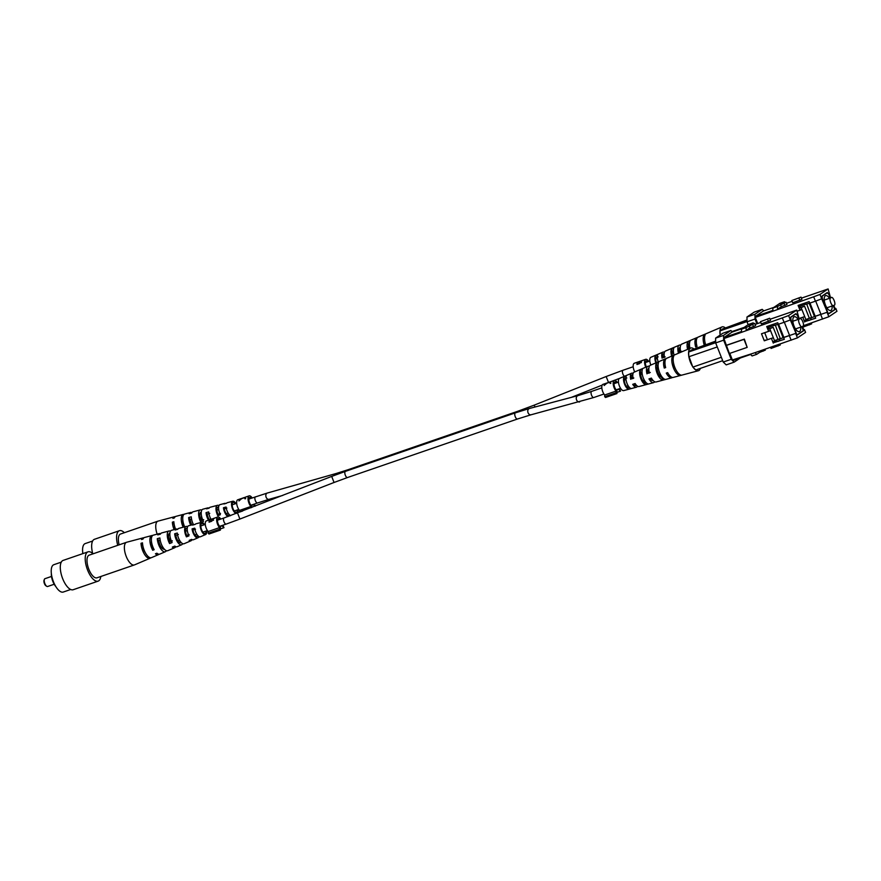 <?xml version="1.0" encoding="UTF-8"?>
<svg xmlns="http://www.w3.org/2000/svg" width="881" height="881" viewBox="0 0 881 881"><rect width="100%" height="100%" fill="white"/><g stroke="black" fill="none" stroke-linecap="round" stroke-linejoin="round"><path stroke-width="1.32" d="M202.509 520.142A3.249 1.344 -109 0 1 201.969 519.041A3.249 1.344 -109 0 1 201.518 515.991M170.154 537.113A3.249 1.344 71 0 0 170.595 540.163A3.249 1.344 71 0 0 171.145 541.264M143.867 537.839A10.77 4.438 71 0 0 143.085 537.884L126.688 542.244A11.982 4.945 71 0 0 126.556 542.289A11.982 4.945 71 0 0 124.474 545.89A11.982 4.945 71 0 0 129.32 562.056A11.982 4.945 71 0 0 134.353 564.941A11.982 4.945 71 0 0 134.496 564.897L150.1 558.235A10.77 4.438 71 0 0 150.739 557.794M126.556 542.289L89.179 555.151A11.982 4.945 71 0 0 87.186 563.102A11.982 4.945 71 0 0 91.943 574.93A11.982 4.945 71 0 0 96.976 577.815L134.353 564.941M178.391 534.481L175.837 535.263A6.156 2.544 71 0 0 180.902 542.762A6.156 2.544 71 0 0 181.233 542.564M142.799 545.471L142.733 545.493A7.477 3.083 71 0 0 145.508 553.026M160.155 540.108L158.745 540.538A6.839 2.819 71 0 0 164.34 549.182M198.181 535.989L197.729 536.166A5.484 2.258 71 0 1 197.41 536.353A5.484 2.258 71 0 1 192.95 529.999L195.505 529.217M194.371 524.602A7.037 2.907 71 0 0 193.38 524.503L188.644 525.759A7.389 3.05 71 0 0 187.279 528.016A7.389 3.05 71 0 0 188.952 535.857L186.442 536.859L186.629 535.461L189.14 534.525M186.629 535.461A5.771 2.379 -109 0 1 185.594 529.91A5.771 2.379 -109 0 1 186.629 528.171A5.771 2.379 -109 0 1 187.257 528.171M177.654 529.294A8.314 3.425 71 0 0 176.255 529.063L171.52 530.318A8.656 3.568 71 0 0 169.912 532.95A8.656 3.568 71 0 0 172.103 542.575L169.593 543.566L169.835 541.76L172.335 540.824M169.835 541.76A6.453 2.654 -109 0 1 168.524 535.241A6.453 2.654 -109 0 1 169.681 533.291A6.453 2.654 -109 0 1 169.879 533.247M160.584 533.798A9.581 3.953 71 0 0 159.131 533.611L153.294 535.163A10.01 4.13 71 0 0 151.444 538.214A10.01 4.13 71 0 0 154.164 549.689L152.732 550.262L153.294 547.938M153.03 548.037A7.125 2.94 -109 0 1 151.411 540.967M203.929 524.878A5.165 2.125 71 0 0 201.771 523.6A5.165 2.125 71 0 0 200.846 525.153A5.165 2.125 71 0 0 202.112 530.825A5.165 2.125 71 0 0 205.141 533.357A5.165 2.125 71 0 0 206 531.816A5.165 2.125 71 0 0 206.044 531.023M175.837 535.263L174.68 533.765A8.314 3.425 71 0 0 177.411 541.837A8.314 3.425 71 0 0 181.662 544.766A8.314 3.425 71 0 0 182.532 543.907L182.037 543.269M174.68 533.765L177.279 533.038A8.116 3.348 -109 0 0 179.944 540.901A8.116 3.348 -109 0 0 184.096 543.731L191.023 540.769A7.577 3.128 -109 0 1 189.173 540.383L191.684 539.381A7.389 3.05 71 0 0 193.457 539.734L197.961 537.806A7.037 2.907 71 0 0 198.588 537.278L197.729 536.166M142.733 545.493L141.015 543.269A10.77 4.438 71 0 0 144.396 554.127A10.77 4.438 71 0 0 150.1 558.235M141.015 543.269L142.491 542.85A10.66 4.394 -109 0 0 145.839 553.587A10.66 4.394 -109 0 0 151.488 557.64L158.426 554.678A10.12 4.174 -109 0 1 155.452 553.786L156.895 553.213A10.01 4.13 71 0 0 159.813 554.094L165.364 551.726A9.581 3.953 71 0 0 166.399 550.68M158.745 540.538L157.292 538.665A9.581 3.953 71 0 0 160.353 548.191A9.581 3.953 71 0 0 165.364 551.726M157.292 538.665L159.879 537.939A9.394 3.876 -109 0 0 162.897 547.244A9.394 3.876 -109 0 0 167.786 550.691L174.724 547.729A8.854 3.645 -109 0 1 172.313 547.09L174.823 546.088A8.656 3.568 71 0 0 177.158 546.694L181.662 544.766M192.95 529.999L192.091 528.875A7.037 2.907 71 0 0 197.961 537.806M192.091 528.875L194.69 528.16A6.85 2.83 -109 0 0 200.394 536.771L205.592 534.558A6.442 2.654 -109 0 1 201.804 531.441A6.442 2.654 -109 0 1 200.207 524.327A6.442 2.654 -109 0 1 201.397 522.367A6.442 2.654 -109 0 1 204.535 524.669M199.635 536.837L198.588 537.278M206.65 530.814A6.442 2.654 -109 0 1 206.639 532.642A6.442 2.654 -109 0 1 205.592 534.558M186.442 536.859A7.577 3.128 -109 0 1 184.691 528.743A7.577 3.128 -109 0 1 186.089 526.442A7.577 3.128 -109 0 1 187.598 526.783M169.593 543.566A8.854 3.645 -109 0 1 167.324 533.688A8.854 3.645 -109 0 1 168.965 531.001A8.854 3.645 -109 0 1 170.44 531.232M152.732 550.262A10.12 4.174 -109 0 1 149.968 538.632A10.12 4.174 -109 0 1 151.84 535.549A10.12 4.174 -109 0 1 152.622 535.516M159.065 554.226A10.12 4.174 -109 0 1 158.426 554.678M175.737 546.638A8.854 3.645 -109 0 1 174.724 547.729M192.003 539.579A7.577 3.128 -109 0 1 191.023 540.769M143.085 537.884A10.77 4.438 71 0 0 141.522 539.48L142.997 539.062A10.66 4.394 -109 0 1 144.55 537.487L151.84 535.549M159.131 533.611A9.581 3.953 71 0 0 157.798 534.888L160.386 534.15A9.394 3.876 -109 0 1 161.675 532.939L168.965 531.001M176.255 529.063A8.314 3.425 71 0 0 175.187 529.988L177.786 529.25A8.116 3.348 -109 0 1 178.81 528.38L186.089 526.442M191.893 524.9A6.839 2.819 71 0 1 190.109 519.416L188.655 517.543L191.254 516.817A9.394 3.876 -109 0 0 193.38 524.503A7.037 2.907 71 0 0 192.598 525.098L195.197 524.371A6.85 2.83 -109 0 1 195.934 523.821L201.397 522.367M46.77 586.328L45.966 585.821A3.304 1.366 -109 0 1 44.424 583.618A3.304 1.366 -109 0 1 44.05 580.249L44.38 579.357A4.13 1.707 71 0 0 44.854 583.563A4.13 1.707 71 0 0 46.77 586.328A4.13 1.707 71 0 0 47.651 586.493L54.193 584.246M55.8 586.537A9.713 4.009 -109 0 1 52.86 581.46A9.713 4.009 -109 0 1 51.351 573.63M70.7 589.488L63.256 592.043A14.459 5.958 -109 0 1 53.466 581.801A14.459 5.958 -109 0 1 53.84 564.699L61.285 562.133M100.808 576.493A15.495 6.387 -109 0 1 98.121 581.141L73.2 589.719A15.495 6.387 -109 0 1 62.705 578.74A15.495 6.387 -109 0 1 63.113 560.415L88.034 551.836A15.495 6.387 -109 0 1 93.001 553.83M98.121 581.141A15.495 6.387 -109 0 1 87.626 570.161A15.495 6.387 -109 0 1 88.034 551.836M51.505 576.427L44.964 578.685A4.13 1.707 71 0 0 44.38 579.357M802.932 328.503L803.868 329.923L804.441 329.538L805.586 332.401L797.437 337.886L754.995 352.686L756.724 354.338L759.664 352.356L759.224 351.233M749.07 325.596L749.951 327.809L753.508 326.587L755.59 325.607L754.72 323.382L746.119 327.578L746.163 330.364L749.951 327.809M753.905 323.558L753.156 322.842L748.531 324.439L741.494 329.175L746.119 327.578M754.72 323.382L750.216 324.825L753.156 322.842M761.327 323.889L770.534 320.453L769.664 318.239L760.457 321.675L761.327 323.889M782.328 317.909L788.605 315.563L790.345 319.957L784.068 322.314L782.328 317.909L723.918 338.546L729.38 353.512L747.176 347.378L744.357 339.108L726.561 345.231M788.605 315.563L796.743 310.079L770.06 319.263M760.766 322.468L755.127 324.406M802.822 331.025L803.549 330.771L801.941 326.708M798.946 319.131L797.349 315.09L795.862 313.669L790.775 317.094L790.808 319.495L797.008 335.176L803.549 330.771M803.263 328.393L802.195 326.631M799.188 319.054L796.743 310.079M803.802 329.758L804.441 329.538M774.509 340.694L795.995 333.293L790.345 319.957M795.697 333.492L797.437 337.886M767.703 326.201L768.21 327.479L773.903 325.518L773.397 324.241M795.995 333.293L789.585 335.496L784.321 322.215M779.256 339.053L779.861 340.584L784.332 339.328L774.168 342.544M776.249 341.828L779.861 340.584M784.068 322.314L778.364 324.274L777.758 322.743L766.723 326.543L768.617 331.322L761.503 333.767L764.29 340.804L771.404 338.348L773.298 343.127M732.408 331.972L730.856 330.485L723.587 335.375L723.642 340.176L731.208 359.294L734.181 362.135L740.337 357.994M723.918 338.546L723.907 337.588L741.527 331.52M742.485 328.503L732.045 332.104L723.907 337.588M750.568 354.47L732.981 360.527L732.386 359.955L754.995 352.686M729.787 353.369L732.386 359.955M791.16 340.242L789.42 335.837M783.727 337.797L784.332 339.328M730.856 330.485L722.883 333.227L715.603 338.128L723.587 335.375M723.642 340.176L715.669 342.929L723.235 362.036L731.208 359.294M734.181 362.135L726.208 364.888L723.235 362.036M715.669 342.929L715.603 338.128M741.527 331.961L741.494 329.175M756.724 354.338L752.088 355.935L750.37 354.283M726.197 345.484L743.993 339.35L747.176 347.378M774.487 340.628L780.258 338.634M783.451 337.533L789.552 335.441M768.452 327.402L769.069 328.954M765.38 340.066L764.29 340.804M769.708 330.584L768.617 331.322M778.364 324.274L773.903 325.518M759.664 352.356L765.314 350.142L764.961 349.261M760.457 321.675L769.664 318.239M779.905 344.119L780.258 345L771.051 348.435L770.6 347.312M799.585 318.944C801.347 316.257 805.388 326.466 802.569 326.466C800.807 329.153 796.765 318.944 799.585 318.944L792.856 321.235M798.087 319.429A7.852 3.238 71 0 0 794.244 316.753A7.852 3.238 71 0 0 793.924 316.918A7.852 3.238 71 0 0 793.88 325.64A7.852 3.238 71 0 0 799.353 331.597A7.852 3.238 71 0 0 799.673 331.443A7.852 3.238 71 0 0 800.741 327.126M768.739 331.245L770.523 330.628L774.674 341.101L778.33 341.388M768.992 328.767L773.199 327.314L769.774 328.712L773.309 337.654M769.774 328.712L767.847 329.373M773.199 327.314L777.989 339.416M790.775 317.292L790.951 319.638L796.931 334.956M777.857 324.417L783.132 337.753L783.793 337.313L778.595 324.186M797.008 334.934L803.406 330.628L801.864 326.741M798.869 319.164L797.349 315.332L795.862 313.911L790.918 317.237M795.862 313.911L795.136 314.165M775.335 325.122L780.291 338.733L783.132 337.753M777.119 324.615L774.994 325.353M802.569 326.466L795.51 328.921M767.384 339.736L764.719 332.666M764.609 332.732L770.313 330.771M773.1 337.808L771.415 338.381M634.309 372.123A7.577 3.128 71 0 0 634.067 372.2A7.577 3.128 71 0 0 633.846 372.322A7.577 3.128 71 0 0 633.131 378.478L631.38 378.841A5.671 2.335 -109 0 1 632.051 374.943A5.671 2.335 -109 0 1 632.25 374.843A5.671 2.335 -109 0 1 632.8 374.788M650.652 365.152A8.854 3.645 71 0 0 650.365 365.241A8.854 3.645 71 0 0 650.112 365.384A8.854 3.645 71 0 0 649.385 373.037L647.843 373.258A6.343 2.621 -109 0 1 648.537 368.555A6.343 2.621 -109 0 1 648.757 368.434A6.343 2.621 -109 0 1 648.879 368.401M636.401 385.261A5.671 2.335 -109 0 1 636.203 385.438A5.671 2.335 -109 0 1 635.939 385.559A5.671 2.335 -109 0 1 633.505 384.072M619.706 378.345A6.442 2.654 71 0 0 619.497 378.412A6.442 2.654 71 0 0 619.31 378.511A6.442 2.654 71 0 0 619.244 385.592A6.442 2.654 71 0 0 623.693 390.591L636.445 387.2A7.389 3.05 -109 0 1 632.712 384.336L635.135 383.532A7.577 3.128 71 0 0 639 386.528L653.581 382.651A8.656 3.568 -109 0 1 648.967 378.896L651.389 378.092A8.854 3.645 71 0 0 656.125 381.969L671.796 377.806A10.01 4.13 -109 0 1 666.267 373.104L667.655 372.641A10.12 4.174 71 0 0 673.26 377.409L698.402 370.725A11.982 4.945 71 0 0 699.029 370.438A11.982 4.945 71 0 0 700.351 368.39M630.708 379.293A7.389 3.05 -109 0 1 631.424 373.346A7.389 3.05 -109 0 1 631.633 373.236A7.389 3.05 -109 0 1 633.087 373.39M646.962 373.852A8.656 3.568 -109 0 1 647.689 366.419A8.656 3.568 -109 0 1 647.942 366.276A8.656 3.568 -109 0 1 649.352 366.331M693.578 348.722A11.982 4.945 71 0 0 690.605 348.072L666.675 358.281A10.12 4.174 71 0 0 666.377 358.446A10.12 4.174 71 0 0 665.651 367.597L664.263 368.06A10.01 4.13 -109 0 1 664.99 359.041A10.01 4.13 -109 0 1 665.287 358.875A10.01 4.13 -109 0 1 666.036 358.743M690.605 348.072A11.982 4.945 71 0 0 690.252 348.27A11.982 4.945 71 0 0 688.733 355.836L688.689 351.982L690.726 350.616L715.658 342.026M672.478 377.453A10.01 4.13 -109 0 1 672.324 377.564A10.01 4.13 -109 0 1 671.796 377.806M654.66 381.737A8.656 3.568 -109 0 1 654.032 382.442A8.656 3.568 -109 0 1 653.581 382.651M637.492 386.186A7.389 3.05 -109 0 1 636.831 387.023A7.389 3.05 -109 0 1 636.445 387.2M722.706 360.692L695.803 369.954L693.413 367.674A11.982 4.945 71 0 0 698.402 370.725M689.008 357.444A11.982 4.945 71 0 0 692.576 366.452L688.733 355.836M665.386 379.403A9.581 3.953 -109 0 1 659.594 372.531A9.581 3.953 -109 0 1 658.647 362.388L656.224 363.435A9.394 3.876 71 0 0 657.16 373.346A9.394 3.876 71 0 0 662.82 380.074L665.386 379.403M648.163 383.929A8.314 3.425 -109 0 1 643.306 377.993A8.314 3.425 -109 0 1 642.403 369.381L639.991 370.427A8.116 3.348 71 0 0 640.883 378.808A8.116 3.348 71 0 0 645.597 384.601L648.163 383.929M630.939 388.444A7.037 2.907 -109 0 1 627.019 383.444A7.037 2.907 -109 0 1 626.171 376.396L623.759 377.442A6.85 2.83 71 0 0 624.596 384.259A6.85 2.83 71 0 0 628.373 389.105L630.939 388.444M681.498 375.152A10.77 4.438 -109 0 1 674.835 367.421A10.77 4.438 -109 0 1 673.855 355.858L672.478 356.453A10.66 4.394 71 0 0 673.447 367.884A10.66 4.394 71 0 0 680.033 375.537L681.498 375.152M653.008 380.394A6.343 2.621 -109 0 1 652.887 380.438A6.343 2.621 -109 0 1 650.002 378.555M668.073 373.39A7.07 2.918 -109 0 1 667.556 372.674M664.263 368.06L665.562 367.256M665.364 367.322A7.07 2.918 -109 0 1 665.067 364.646M647.843 373.258L650.299 372.432M631.38 378.841L633.835 378.015M673.502 362.884A7.411 3.061 71 0 0 675.815 369.58M626.809 377.993L624.354 378.962A5.385 2.214 71 0 0 625.114 383.918A5.385 2.214 71 0 0 627.768 387.585L629.188 387.166M642.007 372.013L640.806 372.487A6.057 2.5 71 0 0 641.61 378.312A6.057 2.5 71 0 0 644.782 382.541L645.751 382.255M658.096 365.714L657.259 366.033A6.74 2.775 71 0 0 658.096 372.718A6.74 2.775 71 0 0 661.785 377.475L662.303 377.321M715.647 341.123L691.75 349.922M693.413 367.674L692.576 366.452M692.829 367.113L721.352 357.29M717.266 346.96L688.744 356.783M688.689 351.982L715.669 342.698M690.726 350.616A2.918 1.2 -109 0 1 691.133 350.131L715.658 341.696M672.478 356.453L673.205 358.292M679.592 374.436L680.033 375.537M623.759 377.442L624.354 378.962M627.768 387.585L628.373 389.105M639.991 370.427L640.806 372.487M644.782 382.541L645.597 384.601M656.224 363.435L657.259 366.033M661.785 377.475L662.82 380.074M251.349 498.228A4.548 1.872 71 0 0 249.686 497.435A4.548 1.872 71 0 0 249.499 497.523A4.548 1.872 71 0 0 249.169 501.597A4.548 1.872 71 0 0 251.724 505.859L251.746 507.467M238.035 499.736A6.2 2.555 71 0 0 237.76 499.791A6.2 2.555 71 0 0 237.507 499.912A6.2 2.555 71 0 0 236.835 504.516A6.2 2.555 71 0 0 239.511 510.407L250.909 506.487L250.92 507.797M242.022 498.338L238.938 500.948L241.24 498.789L244.466 497.677L244.984 498.866L245.678 498.624L245.094 497.302L244.742 498.294M245.094 497.302L245.656 498.635M255.336 506.079L254.29 504.207A6.2 2.555 71 0 0 254.279 504.097M252.164 497.941A6.2 2.555 71 0 0 249.147 495.871A6.2 2.555 71 0 0 248.894 495.992A6.2 2.555 71 0 0 248.222 500.595A6.2 2.555 71 0 0 250.909 506.487M239.511 510.407L239.533 512.081L242.649 511.013M254.983 506.212L253.431 504.714A4.548 1.872 71 0 0 253.464 504.373M251.228 505.474L253.431 504.714M241.912 498.558L242.903 498.051M244.455 497.677L241.857 498.415M219.975 519.35A4.548 1.872 71 0 0 218.323 518.557A4.548 1.872 71 0 0 218.136 518.645A4.548 1.872 71 0 0 217.805 522.73A4.548 1.872 71 0 0 220.36 526.992L220.393 530.087L209.006 534.007L208.169 533.203L219.556 529.283L220.393 530.087M206.661 520.858A6.2 2.555 71 0 0 206.385 520.913A6.2 2.555 71 0 0 206.132 521.034A6.2 2.555 71 0 0 205.46 525.638A6.2 2.555 71 0 0 208.147 531.529L219.534 527.609L219.556 529.283M214.413 518.314L212.85 518.7L213.576 518.986L211.627 521.277L209.05 522.169A6.2 2.555 -109 0 1 209.92 519.735A6.2 2.555 -109 0 1 210.174 519.614A6.2 2.555 -109 0 1 210.57 519.548M220.382 528.919L223.972 527.675L222.926 525.329A6.2 2.555 71 0 0 222.915 525.219M220.79 519.063A6.2 2.555 71 0 0 217.783 516.993A6.2 2.555 71 0 0 217.53 517.114A6.2 2.555 71 0 0 216.847 521.717A6.2 2.555 71 0 0 219.534 527.609M208.147 531.529L208.169 533.203M223.972 527.675L222.056 525.847A4.548 1.872 71 0 0 222.089 525.505M219.854 526.596L222.056 525.847M209.05 522.169L209.887 521.596M213.147 519.735L212.189 519.008L210.471 519.592A6.2 2.555 71 0 0 209.744 521.222L209.953 521.761L211.925 521.067M211.231 519.327L212.244 518.898M210.867 521.453L212.938 519.206L212.189 519.008M209.744 521.222L210.658 520.902M647.876 361.695A4.548 1.872 71 0 0 646.225 360.891A4.548 1.872 71 0 0 646.037 360.99A4.548 1.872 71 0 0 646.39 366.937M634.562 363.192A6.2 2.555 71 0 0 634.287 363.258A6.2 2.555 71 0 0 634.034 363.379A6.2 2.555 71 0 0 634.738 371.914M642.315 360.648L640.751 361.045L641.478 361.331L639.529 363.622L636.952 364.503A6.2 2.555 -109 0 1 637.822 362.08A6.2 2.555 -109 0 1 638.075 361.948A6.2 2.555 -109 0 1 638.472 361.893M648.691 361.408A6.2 2.555 71 0 0 645.685 359.327A6.2 2.555 71 0 0 645.432 359.459A6.2 2.555 71 0 0 645.751 367.212M636.952 364.503L637.789 363.941M641.049 362.069L640.091 361.353L638.373 361.926A6.2 2.555 71 0 0 637.646 363.556L637.855 364.106L639.826 363.413M639.132 361.662L640.146 361.243M638.769 363.787L640.839 361.551L640.091 361.353M637.646 363.556L638.56 363.247M616.513 382.817A4.548 1.872 71 0 0 614.85 382.024A4.548 1.872 71 0 0 614.663 382.112A4.548 1.872 71 0 0 614.332 386.186A4.548 1.872 71 0 0 616.887 390.448L616.931 393.554L605.544 397.474L604.696 396.67L616.094 392.75L616.931 393.554M603.199 384.325A6.2 2.555 71 0 0 602.923 384.38A6.2 2.555 71 0 0 602.67 384.501A6.2 2.555 71 0 0 601.998 389.105A6.2 2.555 71 0 0 604.685 394.996L616.072 391.076L616.094 392.75M607.185 382.927L604.102 385.537L606.403 383.378L609.63 382.266L610.148 383.455L610.852 383.213L610.258 381.891L609.905 382.883M609.575 382.167L610.236 381.902L610.819 383.224M616.92 392.375L620.51 391.142L619.453 388.796A6.2 2.555 71 0 0 619.442 388.686M617.328 382.53A6.2 2.555 71 0 0 614.31 380.46A6.2 2.555 71 0 0 614.057 380.581A6.2 2.555 71 0 0 613.385 385.184A6.2 2.555 71 0 0 616.072 391.076M604.685 394.996L604.696 396.67M620.51 391.142L618.594 389.303A4.548 1.872 71 0 0 618.627 388.962M616.392 390.063L618.594 389.303M607.075 383.147L608.066 382.64M609.619 382.266L607.02 383.004M834.296 307.37L835.232 308.802L835.816 308.416L836.95 311.279L828.812 316.764L803.175 325.783M780.434 304.474L781.315 306.687L786.964 304.474L786.083 302.26L777.494 306.456L777.527 309.242L781.315 306.687M785.279 302.425L784.531 301.72L779.905 303.306L772.868 308.053L777.494 306.456M786.083 302.26L781.579 303.703L784.531 301.72M792.702 302.767L801.908 299.331L801.027 297.117L791.821 300.553L792.702 302.767M813.692 296.787L819.969 294.43L821.709 298.835L815.432 301.181L813.692 296.787L755.281 317.424L757.693 323.525M819.969 294.43L828.107 288.957L801.435 298.141M792.129 301.335L786.491 303.284M834.186 309.892L834.924 309.638L833.316 305.586M830.32 298.009L828.713 293.968L827.237 292.547L822.138 295.972L822.171 298.373L828.382 314.043L834.924 309.638M834.626 307.271L833.558 305.498M830.563 297.921L828.107 288.957M835.166 308.636L835.816 308.416M805.884 319.561L827.358 312.171L821.709 298.835M827.072 312.37L828.812 316.764M799.067 305.079L799.574 306.357L805.267 304.397L804.76 303.119M827.358 312.171L820.949 314.374L815.685 301.093M810.63 317.931L811.236 319.462L815.696 318.206L805.542 321.422M807.624 320.706L811.236 319.462M815.432 301.181L809.738 303.141L809.132 301.621L798.098 305.421L799.992 310.189L797.173 311.169M763.783 310.85L762.219 309.363L754.951 314.253L755.006 319.054L756.889 323.801M755.281 317.424L755.27 316.455L772.89 310.387M773.859 307.381L763.409 310.982L755.27 316.455M822.535 319.109L820.795 314.715M815.09 316.675L815.696 318.206M798.99 318.537L802.778 317.226L804.661 322.005M762.219 309.363L754.246 312.105L746.978 317.006L754.951 314.253M755.006 319.054L747.033 321.807L748.178 324.671M747.033 321.807L746.978 317.006M772.901 310.839L772.868 308.053M805.851 319.506L811.621 317.512M814.826 316.411L820.927 314.308M799.816 306.269L800.433 307.832M801.082 309.462L799.992 310.189M809.738 303.141L805.267 304.397M791.821 300.553L801.027 297.117M802.459 327.303L811.621 323.878L811.269 322.986M830.959 297.811C832.71 295.124 836.752 305.333 833.933 305.344C832.182 308.031 828.14 297.822 830.959 297.811L824.231 300.102M829.462 298.307A7.852 3.238 71 0 0 825.607 295.631A7.852 3.238 71 0 0 825.288 295.785A7.852 3.238 71 0 0 825.255 304.507A7.852 3.238 71 0 0 830.728 310.475A7.852 3.238 71 0 0 831.047 310.321A7.852 3.238 71 0 0 832.116 306.004M800.102 310.123L801.897 309.495L806.038 319.979L809.694 320.266M800.355 307.645L804.573 306.192L801.137 307.59L804.683 316.532M801.137 307.59L799.221 308.251M804.573 306.192L809.364 318.294M822.149 296.17L822.325 298.516L828.294 313.834M809.221 303.284L814.507 316.631L815.156 316.191L809.969 303.064M828.371 313.812L834.77 309.495L833.239 305.608M830.232 298.031L828.724 294.21L827.237 292.789L822.292 296.115M827.237 292.789L826.499 293.043M806.71 303.989L811.654 317.612L814.507 316.631M808.483 303.493L806.357 304.231M833.933 305.344L826.874 307.799M797.184 311.191L801.677 309.649M804.463 316.686L802.789 317.259M665.673 351.001A7.577 3.128 71 0 0 665.43 351.067A7.577 3.128 71 0 0 665.21 351.189A7.577 3.128 71 0 0 664.505 357.356L662.754 357.719A5.671 2.335 -109 0 1 663.415 353.821A5.671 2.335 -109 0 1 663.613 353.71A5.671 2.335 -109 0 1 664.164 353.666M682.015 344.031A8.854 3.645 71 0 0 681.74 344.119A8.854 3.645 71 0 0 681.476 344.262A8.854 3.645 71 0 0 680.76 351.915L679.207 352.136A6.343 2.621 -109 0 1 679.901 347.433A6.343 2.621 -109 0 1 680.121 347.312A6.343 2.621 -109 0 1 680.253 347.279M651.07 357.223A6.442 2.654 71 0 0 650.872 357.29A6.442 2.654 71 0 0 650.674 357.389A6.442 2.654 71 0 0 650.839 365.042M662.083 358.171A7.389 3.05 -109 0 1 662.787 352.224A7.389 3.05 -109 0 1 663.008 352.103A7.389 3.05 -109 0 1 664.45 352.268M678.337 352.73A8.656 3.568 -109 0 1 679.053 345.286A8.656 3.568 -109 0 1 679.306 345.154A8.656 3.568 -109 0 1 680.716 345.209M724.942 327.6A11.982 4.945 71 0 0 721.968 326.95L698.038 337.159A10.12 4.174 71 0 0 697.741 337.324A10.12 4.174 71 0 0 697.025 346.475L695.638 346.938A10.01 4.13 -109 0 1 696.353 337.919A10.01 4.13 -109 0 1 696.651 337.753A10.01 4.13 -109 0 1 697.4 337.61M721.968 326.95A11.982 4.945 71 0 0 721.616 327.137A11.982 4.945 71 0 0 720.096 334.714L720.052 330.86L722.09 329.494L747.022 320.904M689.988 348.336A9.581 3.953 -109 0 1 690.021 341.266L687.598 342.302A9.394 3.876 71 0 0 687.609 349.35M674.075 355.12A8.314 3.425 -109 0 1 673.778 348.259L671.355 349.305A8.116 3.348 71 0 0 671.707 356.133M658.228 361.893A7.037 2.907 -109 0 1 657.545 355.274L655.123 356.32A6.85 2.83 71 0 0 655.871 362.895M705.593 344.581A10.77 4.438 -109 0 1 705.229 334.736L703.842 335.331A10.66 4.394 71 0 0 704.216 345.055M695.638 346.938L696.926 346.134M696.728 346.2A7.07 2.918 -109 0 1 696.431 343.524M679.207 352.136L681.663 351.31M662.754 357.719L665.199 356.893M704.877 341.762A7.411 3.061 71 0 0 705.483 344.625M658.173 356.871L655.728 357.84A5.385 2.214 71 0 0 656.433 362.653M673.381 350.891L672.17 351.365A6.057 2.5 71 0 0 672.5 355.792M689.471 344.581L688.634 344.911A6.74 2.775 71 0 0 688.667 348.898M747.011 320.001L723.114 328.8M744.148 327.391L731.99 331.575M720.052 330.86L747.033 321.565M722.09 329.494A2.918 1.2 -109 0 1 722.497 329.009L747.022 320.563M703.842 335.331L704.58 337.17M655.123 356.32L655.728 357.84M671.355 349.305L672.17 351.365M687.598 342.302L688.634 344.911M209.755 513.348L207.211 514.141A6.156 2.544 71 0 0 209.436 519.867M174.163 524.349L174.108 524.371A7.477 3.083 71 0 0 175.429 529.283M190.109 519.416L191.529 518.975M229.556 514.856L229.093 515.033A5.484 2.258 71 0 1 228.785 515.231A5.484 2.258 71 0 1 224.325 508.866L226.869 508.084M225.734 503.48A7.037 2.907 71 0 0 224.754 503.381L220.019 504.637A7.389 3.05 71 0 0 218.642 506.883A7.389 3.05 71 0 0 220.327 514.735L217.816 515.737L218.003 514.339L220.503 513.403M218.003 514.339A5.771 2.379 -109 0 1 216.957 508.789A5.771 2.379 -109 0 1 218.003 507.049A5.771 2.379 -109 0 1 218.62 507.049M209.028 508.161A8.314 3.425 71 0 0 207.619 507.941L202.883 509.196A8.656 3.568 71 0 0 201.275 511.828A8.656 3.568 71 0 0 203.467 521.442L200.956 522.444L201.198 520.627L203.698 519.691M201.198 520.627A6.453 2.654 -109 0 1 199.888 514.119A6.453 2.654 -109 0 1 201.055 512.158A6.453 2.654 -109 0 1 201.242 512.125M184.393 526.893A7.125 2.94 -109 0 1 182.785 519.834M235.293 503.756A5.165 2.125 71 0 0 233.146 502.467A5.165 2.125 71 0 0 232.21 504.031A5.165 2.125 71 0 0 233.487 509.703A5.165 2.125 71 0 0 236.504 512.235A5.165 2.125 71 0 0 237.374 510.694A5.165 2.125 71 0 0 237.418 509.901M207.211 514.141L206.055 512.643A8.314 3.425 71 0 0 208.467 520.197M206.055 512.643L208.643 511.916A8.116 3.348 -109 0 0 211.033 519.316M174.108 524.371L172.379 522.147A10.77 4.438 71 0 0 174.097 529.635M172.379 522.147L173.865 521.728A10.66 4.394 -109 0 0 175.605 529.228M188.655 517.543A9.581 3.953 71 0 0 190.725 525.208M224.325 508.866L223.455 507.753A7.037 2.907 71 0 0 228.003 516.563M223.455 507.753L226.054 507.027A6.85 2.83 -109 0 0 230.635 515.605M238.024 509.692A6.442 2.654 -109 0 1 238.013 511.52A6.442 2.654 -109 0 1 237.485 513.017M236.24 513.491A6.442 2.654 -109 0 1 232.815 509.57A6.442 2.654 -109 0 1 231.571 503.205A6.442 2.654 -109 0 1 232.771 501.245A6.442 2.654 -109 0 1 235.899 503.547M217.816 515.737A7.577 3.128 -109 0 1 216.054 507.621A7.577 3.128 -109 0 1 217.464 505.32A7.577 3.128 -109 0 1 218.973 505.661M200.956 522.444A8.854 3.645 -109 0 1 198.699 512.566A8.854 3.645 -109 0 1 200.328 509.879A8.854 3.645 -109 0 1 201.804 510.11M191.948 512.676A9.581 3.953 71 0 0 190.494 512.489L184.669 514.041A10.01 4.13 71 0 0 182.808 517.092A10.01 4.13 71 0 0 184.669 526.827M183.149 527.223A10.12 4.174 -109 0 1 181.332 517.51A10.12 4.174 -109 0 1 183.204 514.427A10.12 4.174 -109 0 1 183.986 514.394M175.242 516.707A10.77 4.438 71 0 0 174.46 516.751L158.062 521.123A11.982 4.945 71 0 0 157.919 521.156A11.982 4.945 71 0 0 155.838 524.768A11.982 4.945 71 0 0 157.159 534.139M222.342 518.535L223.047 518.248A7.389 3.05 71 0 0 223.08 518.281M174.46 516.751A10.77 4.438 71 0 0 172.885 518.358L174.372 517.94A10.66 4.394 -109 0 1 175.914 516.365L183.204 514.427M190.494 512.489A9.581 3.953 71 0 0 189.162 513.766L191.75 513.028A9.394 3.876 -109 0 1 193.049 511.817L200.328 509.879M207.619 507.941A8.314 3.425 71 0 0 206.561 508.855L209.149 508.128A8.116 3.348 -109 0 1 210.174 507.258L217.464 505.32M224.754 503.381A7.037 2.907 71 0 0 223.961 503.976L226.56 503.249A6.85 2.83 -109 0 1 227.298 502.699L232.771 501.245M157.919 521.156L120.543 534.029A11.982 4.945 71 0 0 119.133 544.843M229.776 515.914L229.093 515.033M82.715 553.664A9.713 4.009 -109 0 1 82.726 552.508M92.736 553.587A15.495 6.387 -109 0 1 94.487 539.282L119.398 530.703A15.495 6.387 -109 0 1 124.375 532.708M117.746 545.317A15.495 6.387 -109 0 1 119.398 530.703M82.88 553.609A14.459 5.958 -109 0 1 85.215 543.577L92.648 541.011M282.768 495.419L269.079 499.307A3.249 2.302 -105.8 0 1 266.128 497.236A3.249 2.302 -105.8 0 1 267.306 493.041L248.871 499.075M269.079 499.307L257.56 502.963A3.249 1.344 -109 0 1 255.358 500.661A3.249 1.344 -109 0 1 255.446 496.818M534.998 407.011L534.205 405.15L517.632 411.317A3.249 1.344 71 0 0 517.07 412.275M534.205 405.15L606.139 376.528L608.518 382.453M606.139 376.528L622.999 370.251A3.249 1.344 71 0 0 622.922 374.106A3.249 1.344 71 0 0 624.464 376.297M334.758 475.233A3.249 2.302 -105.8 0 1 336.168 473.493L267.306 493.041M347.136 470.784A3.249 1.344 -109 0 1 347.698 469.837L336.168 473.493M219.622 526.353L226.197 524.085A3.249 1.344 71 0 1 223.994 521.783A3.249 1.344 71 0 1 224.082 517.94L331.697 476.412L334.053 482.48L347.521 477.524A3.249 1.344 71 0 1 345.319 475.222A3.249 1.344 71 0 1 345.407 471.379L515.341 412.87A3.249 1.344 -109 0 0 515.253 416.713A3.249 1.344 -109 0 0 517.455 419.015L347.521 477.524M237.54 512.995L239.896 519.052L334.053 482.48M601.822 387.871L591.636 391.384A3.249 1.344 -109 0 0 591.547 395.228A3.249 1.344 -109 0 0 593.75 397.529L531.122 414.764A3.249 2.478 -104.8 0 1 528.049 412.737A3.249 2.478 -104.8 0 1 529.459 408.476L515.341 412.87M579.632 401.923A3.249 2.478 -104.8 0 1 576.559 399.886A3.249 2.478 -104.8 0 1 577.969 395.624L591.636 391.384M752.627 324.373L753.508 326.587M767.571 319.23L768.452 321.444M778.165 345.991L777.725 344.867M763.221 351.134L762.781 350.01M772.758 341.762L774.674 341.101M784.002 303.251L784.872 305.465M798.935 298.097L799.816 300.322M809.54 324.858L809.088 323.745M804.122 320.64L806.038 319.979M611.26 381.506L619.662 378.345M236.659 503.282L232.166 504.824M218.686 509.471L216.924 510.077M517.632 411.317L347.698 469.837M622.999 370.251L633.197 366.749M645.399 362.543L649.815 361.023M655.651 359.019L657.38 358.424M662.622 356.607L664.263 356.045M672.06 353.369L673.558 352.852M679.042 350.957L680.451 350.473M688.479 347.709L689.757 347.268M571.317 397.386L602.163 385.118M257.56 502.963L250.986 505.231M238.773 509.438L234.291 510.98M228.157 513.094L226.296 513.733M210.878 519.041L209.249 519.603M207.409 530.56L202.916 532.102M196.793 534.216L194.932 534.855M179.515 540.163L177.885 540.725M593.75 397.529L603.948 394.027M616.149 389.82L620.565 388.301M626.402 386.296L628.131 385.691M642.811 380.647L644.308 380.118M659.23 374.987L660.508 374.546M614.035 383.664L618.44 382.145M624.277 380.14L626.006 379.546M631.259 377.74L632.888 377.178M640.685 374.491L642.194 373.973M647.678 372.079L649.088 371.595M657.105 368.831L658.393 368.39M529.459 408.476L577.969 395.624M531.122 414.764L517.455 419.015M224.082 517.94L217.497 520.197M205.295 524.404L200.802 525.957M187.323 530.593L185.561 531.199M226.197 524.085L239.896 519.052M331.697 476.412L345.407 471.379M619.497 378.412L631.633 373.236M634.067 372.2L647.942 366.276M650.365 365.241L665.287 358.875M237.76 499.791L241.669 498.437M245.072 497.269L249.147 495.871M242.363 498.206L244.367 497.512M206.385 520.913L210.174 519.614M213.433 518.491L217.783 516.993M213.51 520.308L212.982 518.975M210.812 519.394L212.079 518.953M634.287 363.258L638.075 361.948M641.335 360.825L645.685 359.327M641.412 362.642L640.883 361.32M638.714 361.728L639.98 361.298M602.923 384.38L606.844 383.026M610.236 381.858L614.31 380.46M607.527 382.795L609.542 382.101M650.872 357.29L663.008 352.103M665.43 351.067L679.306 345.154M681.74 344.119L696.651 337.753"/></g></svg>
